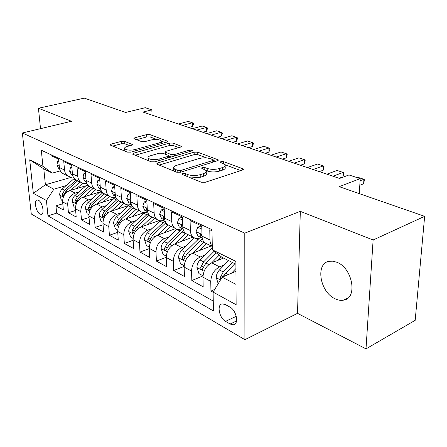 <?xml version="1.0" encoding="UTF-8"?>
<svg xmlns="http://www.w3.org/2000/svg" width="447" height="447" viewBox="0 0 447 447"><rect width="100%" height="100%" fill="white"/><g stroke="black" fill="none" stroke-linecap="round" stroke-linejoin="round"><path stroke-width="0.67" d="M182.689 173.57L182.03 174.274L182.404 174.531L201.312 182.231L205.296 182.27L242.537 170.033L243.324 169.106L242.671 168.692L223.466 161.635L220.852 161.613L220.282 162.239L225.059 164.641C225.729 165.753 224.858 166.731 222.433 167.564L219.399 168.536C215.096 169.664 211.029 169.631 207.19 168.435L204.776 167.502L202.122 167.48L201.508 168.145L206.156 170.558C206.86 171.737 205.922 172.777 203.34 173.671L200.195 174.676C195.747 175.844 191.607 175.805 187.785 174.565L185.388 173.598L182.689 173.57M335.25 298.836C338.161 300.216 340.938 300.652 343.575 300.144C357.874 298.406 352.756 268.217 336.977 262.305L333.021 261.171L329.299 261.255C315.074 263.244 319.828 292.277 335.25 298.836M39.945 214.057L41.297 214.376C44.851 214.208 42.465 202.128 38.481 200.25L37.179 199.96C33.637 200.183 35.989 212.09 39.945 214.057M124.702 141.403L121.293 141.381L111.079 144.113L110.057 144.968L127.378 152.125L130.926 152.148L166.921 142.096L167.804 141.297L149.991 134.62L146.65 134.608L134.849 137.76L133.899 138.559L134.307 138.827L141.559 141.604L144.984 141.621L150.907 140C155.729 139.062 159.177 139.335 161.25 140.822C161.708 141.638 160.903 142.353 158.836 142.979L135.167 149.555C130.239 150.544 126.741 150.281 124.679 148.762C124.205 147.879 125.099 147.102 127.35 146.443L131.345 145.348L132.323 144.504L124.702 141.403L124.842 143.766L121.439 143.744L112.622 146.119M373.122 239.994L300.311 211.336L297.529 313.353L365.998 348.878L373.122 239.994L424.65 216.331L339.239 186.662L360.181 178.649L348.973 174.95L339.575 178.459L142.951 112.052L151.824 109.873L145.247 107.705L125.613 112.46L84.332 98.122L38.448 108.269L40.509 128.658M300.311 211.336L244.788 233.155L22.35 132.994L71.486 121.271L38.448 108.269M157.623 162.959L156.651 163.915L157.126 164.239L176.688 172.207L180.527 172.24L217.415 160.752L218.237 159.87L197.725 152.17L194.132 152.148L157.623 162.959L157.69 164.468M151.136 161.803L132.53 154.109L133.53 153.204L169.581 143.079L173.045 143.096L181.37 146.292L180.499 147.113L166.088 151.259L165.172 152.125L170.938 154.472L174.548 154.5L189.606 150.086L192.467 150.337L191.869 150.924L154.824 161.831L151.136 161.803M424.65 216.331L415.185 320.326L365.998 348.878M62.798 203.765L55.936 205.871L63.373 209.961L62.619 201.893L67.698 204.614C67.721 199.021 70.224 195.188 75.219 193.121L78.856 192.026M75.632 210.47L68.441 212.744L76.202 217.007L75.482 208.794L80.79 211.638C80.84 205.938 83.393 202.016 88.439 199.87L92.177 198.714M89.042 217.454L81.488 219.913L89.601 224.372L88.925 216.007L94.468 218.98C94.557 213.163 97.15 209.146 102.257 206.927L106.095 205.698M103.067 224.74L95.127 227.411L103.609 232.071L102.978 223.545L108.783 226.663C108.906 220.729 111.549 216.611 116.706 214.309L120.656 213.001M117.751 232.345L109.392 235.251L118.271 240.128L117.69 231.44L123.769 234.703C123.936 228.652 126.624 224.433 131.837 222.042L135.905 220.645M133.139 240.29L124.327 243.459L133.631 248.571L133.105 239.715L139.486 243.134C139.693 236.96 142.437 232.63 147.7 230.144L151.896 228.652M149.292 248.593L139.984 252.063L149.739 257.427L149.281 248.392L155.975 251.985C156.238 245.677 159.031 241.235 164.351 238.642L168.675 237.05M166.262 257.282L156.411 261.093L166.658 266.725L166.273 257.511L173.307 261.288C173.626 254.846 176.47 250.275 181.84 247.577L186.31 245.867M184.136 266.367L173.665 270.575L184.449 276.503L184.136 267.099L191.545 271.072C191.919 264.49 194.819 259.791 200.245 256.975L204.866 255.131M202.988 275.883L191.824 280.554L203.173 286.795L202.955 277.19C203.368 270.524 206.302 265.741 211.749 262.853L223.483 258.053M212.001 230.786L209.772 229.741L209.967 239.961C210.051 242.648 210.816 244.744 212.28 246.252M207.062 243.928L204.871 242.855C203.072 241.38 202.117 239.139 201.999 236.128L201.765 226.003L190.076 220.544L190.366 230.535C190.495 233.507 191.461 235.72 193.266 237.189C195.127 238.569 197.3 238.81 199.775 237.91L200.921 237.474M187.924 234.58L185.734 233.513C183.929 232.049 182.957 229.847 182.812 226.903L182.488 216.996L171.402 211.822L171.782 221.6C171.939 224.506 172.916 226.685 174.727 228.138C176.587 229.507 178.75 229.764 181.208 228.909L182.342 228.495M169.759 225.718L167.575 224.645C165.764 223.198 164.781 221.036 164.613 218.153L164.205 208.458L153.684 203.541L154.137 213.113C154.316 215.957 155.305 218.102 157.115 219.544C158.981 220.896 161.127 221.17 163.568 220.354L164.692 219.958M152.5 217.287L150.315 216.225C148.51 214.789 147.51 212.66 147.326 209.839L146.845 200.351L136.838 195.674L137.363 205.05C137.559 207.833 138.564 209.939 140.369 211.364C142.23 212.711 144.37 212.995 146.784 212.219L147.633 211.934M136.072 209.269L133.899 208.207C132.094 206.788 131.088 204.698 130.882 201.932L130.334 192.64L120.813 188.193L121.394 197.373C121.612 200.1 122.623 202.173 124.422 203.581C126.283 204.916 128.406 205.212 130.803 204.469L131.295 204.307M120.427 201.631L118.259 200.574C116.46 199.166 115.443 197.11 115.22 194.4L114.616 185.298L105.542 181.057L106.179 190.053C106.414 192.73 107.431 194.769 109.224 196.16C111.079 197.479 113.186 197.786 115.561 197.082L115.745 197.021M105.503 194.344L103.346 193.294C101.547 191.903 100.53 189.88 100.296 187.226L99.631 178.297L90.976 174.252L91.663 183.074C91.914 185.701 92.931 187.701 94.725 189.081C96.541 190.372 98.608 190.696 100.927 190.053M91.249 187.388L89.104 186.338C87.316 184.963 86.293 182.974 86.042 180.37L85.338 171.62L77.068 167.759L77.8 176.409C78.063 178.984 79.08 180.951 80.868 182.32C82.606 183.549 84.572 183.901 86.785 183.376M77.627 180.739L75.498 179.694C73.716 178.336 72.693 176.381 72.431 173.822L71.676 165.239L63.77 161.546L64.547 170.033C64.815 172.559 65.843 174.498 67.614 175.85L70.274 177.018L73.269 176.973M62.619 201.893C62.63 196.334 65.117 192.54 70.09 190.5L85.846 185.812M75.482 208.794C75.526 203.134 78.057 199.245 83.081 197.138L99.525 192.093M88.925 216.007C88.998 210.235 91.574 206.257 96.653 204.067L113.834 198.636L115.762 197.066M102.978 223.545C103.089 217.661 105.71 213.588 110.845 211.319L128.831 205.441M117.69 231.44C117.84 225.439 120.511 221.259 125.702 218.907L144.202 212.649M133.105 239.715C133.301 233.591 136.022 229.3 141.263 226.852L159.193 220.578M149.281 248.392C149.522 242.14 152.293 237.743 157.59 235.195L175.548 228.674M166.273 257.511C166.563 251.125 169.385 246.604 174.738 243.95L193.003 237.061M184.136 267.099C184.488 260.573 187.366 255.924 192.769 253.158L211.174 245.934M229.976 307.123L225.349 304.547L222.22 303.865C216.588 304.424 219.209 318.091 225.539 321.371L230.132 324.03L233.435 324.785C239.151 324.287 236.441 310.307 229.976 307.123M244.788 233.155L244.906 339.686L31.273 213.968L22.35 132.994M55.936 205.871L56.646 213.141L47.98 215.856L213.442 310.939L213.102 292.087L222.193 277.168L235.943 271.29M47.98 215.856L46.421 200.513L33.329 193.322L29.714 159.83L42.94 166.345L41.303 150.214L211.979 229.685L212.342 249.8L235.887 261.4L236.133 304.742L213.102 292.087M214.728 289.416L210.945 291.064L210.76 281.381C211.202 274.654 214.158 269.815 219.628 266.876L224.416 264.887M50.964 154.712L51.053 155.606L58.618 159.138L59.406 167.564C59.68 170.067 60.703 171.994 62.474 173.341L64.597 174.375M191.824 280.554L191.545 271.072M173.665 270.575L173.307 261.288M156.411 261.093L155.975 251.985M139.984 252.063L139.486 243.134M124.327 243.459L123.769 234.703M109.392 235.251L108.783 226.663M95.127 227.411L94.468 218.98M81.488 219.913L80.79 211.638M68.441 212.744L67.698 204.614M56.646 213.141L213.264 301.071M210.945 291.064L213.107 292.254M71.95 177.141L45.404 184.751L53.891 189.187L66.1 185.617M222.193 277.168L236.022 284.398M235.904 264.216L221.93 257.282L212.342 249.8M297.529 313.353L244.906 339.686M152.069 115.13L151.824 109.873M359.327 193.64L360.181 178.649M60.362 170.86L52.321 173.101L43.789 168.865L45.404 184.751L33.329 193.322M42.94 166.345L52.321 173.101M53.891 189.187L46.421 200.513M29.714 159.83L43.789 168.865M190.746 177.928L200.256 177.297L200.195 174.676M206.184 171.966L206.212 173.157C206.911 174.341 205.972 175.386 203.396 176.286L200.256 177.297M225.076 166.005L225.087 167.195C225.757 168.318 224.886 169.301 222.461 170.145L219.438 171.117C215.141 172.251 211.073 172.218 207.24 171.017L206.19 170.603M240.821 170.598L225.148 164.781M206.765 157.959L197.786 154.628L194.194 154.606L159.16 165.066M215.711 161.278L213.398 160.423M177.789 170.525L180.459 170.547L212.806 160.529L213.387 159.909L210.492 158.73C206.81 157.618 202.877 157.59 198.703 158.64L176.682 165.329C174.023 166.2 173.023 167.228 173.693 168.418L177.789 170.525L177.856 172.464M174.347 169.027L173.822 171.033M135.072 155.26L169.67 145.459L169.581 143.079M178.822 147.594L173.129 145.482L169.67 145.459M168.608 156.003L171.207 157.003M150.712 155.679C148.471 156.377 147.605 157.193 148.119 158.126C150.348 159.786 154.008 160.082 159.104 159.02L167.67 156.511L168.597 155.623L168.111 155.299L162.825 153.248L159.238 153.226L150.712 155.679M149.102 158.853L148.242 160.624L148.119 158.126M129.865 145.75L124.842 143.766M124.774 150.354L124.752 151.058M161.496 143.61L161.283 141.638M156.931 139.47L150.103 136.938L146.761 136.922L136.536 139.676M165.256 142.559L161.384 141.123M231.445 273.212L235.927 268.563M218.22 283.683L216.242 277.576C216.331 274.737 217.398 272.206 219.438 269.994L228.596 260.59M223.371 276.665L225.668 273.201L234.865 263.702M232.423 262.495L223.243 271.949L220.282 277.447L220.801 279.448M220.282 277.447L223.528 276.056L224.55 274.553M363.634 183.784L364.434 179.767L363.897 179.281L363.634 183.784L359.807 185.276M356.728 177.515L357.566 177.196L363.897 179.281L360.064 180.756M218.007 260.294L221.382 256.857M211.571 262.931L219.214 255.164M202.999 275.771L198.937 273.598L196.92 267.384C196.982 264.602 198.021 262.143 200.032 259.998L212.303 247.649M214.163 251.225L203.642 261.853L200.742 267.194C200.703 268.681 201.184 269.474 202.189 269.575L205.938 263.037L216.108 252.745M199.105 250.672L206.341 243.576M192.718 253.181L203.966 241.983M184.17 265.702L180.549 263.769L178.577 257.707C178.616 254.986 179.627 252.589 181.611 250.51L194.395 237.882M199.664 237.949L185.036 252.276L182.197 257.472C182.164 258.908 182.616 259.673 183.566 259.78L187.22 253.399L202.329 238.659M181.136 241.536L188.215 234.725M174.805 243.928L185.572 233.384M166.295 256.148L163.066 254.421L161.143 248.51C161.16 245.844 162.144 243.509 164.099 241.492L176.788 229.171M182.65 228.64L167.362 243.168L164.58 248.23C164.546 249.622 164.977 250.365 165.871 250.465L169.435 244.235L183.561 230.568M164.032 232.853L170.961 226.299M157.757 235.133L168.29 224.997M149.292 247.057L146.432 245.526L144.554 239.76C144.549 237.15 145.51 234.865 147.437 232.909L160.155 220.768M165.055 220.829L150.544 234.507L147.817 239.441C147.784 240.788 148.192 241.509 149.035 241.609L152.516 235.524L165.893 222.735M201.837 229.127L197.764 227.205L195.982 231.73L197.898 236.016L199.34 236.709M201.776 226.59L200.737 226.104L197.764 227.205M201.994 235.792L200.351 234.357L199.971 235.418L202.223 238.195M342.927 176.856L343.737 173.687L343.771 172.955L343.14 172.441L342.927 176.856L339.077 178.292M326.874 174.174L337.105 170.452L343.14 172.441L332.914 176.213M182.588 220.053L178.968 218.343L177.33 222.802L179.275 227.009L180.711 227.707M182.505 217.577L181.912 217.298L178.968 218.343M182.789 226.243L181.499 225.305L181.147 226.355L183.052 228.898M323.17 170.24L324.047 166.452L323.332 165.915L323.17 170.24L319.32 171.62M307.357 167.58L317.566 164.015L323.332 165.915L313.118 169.525M164.328 211.448L161.121 209.934L159.618 214.32L161.59 218.46L163.021 219.153M164.228 209.023L161.121 209.934M164.574 217.281L163.591 216.711L163.278 217.756L164.848 220.025L161.59 218.46M304.284 163.926L305.2 160.233L304.407 159.685L304.284 163.926L300.445 165.245M288.712 161.283L298.892 157.864L304.407 159.685L294.215 163.138M146.99 203.273L144.157 201.938L142.777 206.257L144.767 210.325L146.197 211.018M147.275 208.85L146.577 208.548L146.286 209.582L147.544 211.543M286.225 157.88L287.158 154.98L287.17 154.288L286.309 153.718L286.225 157.88L282.398 159.149M270.882 155.26L281.029 151.98L286.309 153.718L276.145 157.037M146.879 201.044L144.157 201.938M147.739 224.59L154.522 218.276M141.52 226.763L151.857 216.974M133.111 238.407L130.58 237.055L128.747 231.423C128.719 228.864 129.658 226.635 131.563 224.729L144.442 212.649M148.175 213.482L134.519 226.255L131.848 231.065L133.005 233.172L136.402 227.221L149.203 215.147M130.502 195.501L128.01 194.328L126.741 198.58L128.747 202.58L130.172 203.273M130.82 200.893L130.373 200.776L130.116 201.798L131.072 203.419M268.932 152.097L269.899 149.276L269.904 148.594L268.977 148.013L268.932 152.097L265.121 153.315M253.812 149.494L263.926 146.348L268.977 148.013L258.858 151.198M130.39 193.573L128.01 194.328M132.195 216.711L138.844 210.621M126.037 218.79L136.184 209.325M117.684 230.16L115.46 228.97L113.667 223.466C113.627 220.958 114.544 218.779 116.416 216.929L129.636 204.76M132.223 206.369L119.237 218.382L116.622 223.081L117.717 225.126L121.036 219.309L133.413 207.799M114.801 188.103L112.622 187.075L111.459 191.266L113.477 195.199L114.89 195.887M115.153 193.383L114.7 194.384L115.376 195.624M252.365 146.555L253.36 143.805L253.36 143.141L252.376 142.543L252.365 146.555L248.566 147.722M237.463 143.973L247.526 140.945L252.376 142.543L242.296 145.605M114.689 186.444L112.622 187.075M117.354 209.19L123.869 203.312M111.253 211.185L121.221 202.022M102.961 222.288L101.022 221.254L99.268 215.867C99.212 213.409 100.106 211.28 101.955 209.481L113.84 198.624L116.572 199.96L104.648 210.867L102.084 215.454L103.123 217.443L106.369 211.755L118.455 200.669M117.114 199.479L116.572 199.96M99.837 181.046L97.943 180.158L96.882 184.281L98.899 188.153L100.312 188.835M100.206 186.298L99.999 187.304L100.396 188.12M236.474 141.235L237.491 138.559L237.486 137.905L236.452 137.296L236.474 141.235L232.691 142.364M221.785 138.676L231.803 135.765L236.452 137.296L226.422 140.246M99.731 179.627L97.943 180.158M103.168 202.01L109.504 196.362M97.122 203.921L106.922 195.037M88.897 214.772L87.221 213.873L85.5 208.609C85.427 206.196 86.305 204.111 88.126 202.357L101.201 190.679M102.765 192.808L90.707 203.687L88.188 208.168L89.182 210.107L92.35 204.53L104.274 193.747M85.556 174.313L83.93 173.548L82.946 177.615L84.975 181.421L86.332 182.091M85.986 179.627L86.098 180.873M221.215 136.128L222.26 133.524L222.248 132.882L221.164 132.262L221.215 136.128L217.454 137.218M206.737 133.597L216.7 130.787L221.164 132.262L211.191 135.1M85.455 173.112L83.93 173.548M89.59 195.143L95.759 189.712M83.611 196.976L93.239 188.36M75.454 207.581L74.012 206.81L72.325 201.658C72.246 199.289 73.101 197.25 74.9 195.546L87.383 184.488M89.115 186.343L77.37 196.82L74.895 201.195L75.839 203.083L78.94 197.624L90.707 187.12M71.911 167.882L70.525 167.234L69.631 171.235L71.66 174.984L72.738 175.559M206.559 131.228L207.609 128.049L206.48 127.423L206.559 131.228L202.815 132.273M192.288 128.714L202.189 126.009L206.48 127.423L196.563 130.161M71.822 166.871L70.525 167.234M76.588 188.567L82.695 183.264M70.665 190.327L80.136 181.963M62.58 200.703L61.362 200.049L59.708 195.004C59.619 192.679 60.457 190.685 62.228 189.02L74.236 178.493M76.186 180.035L64.591 190.238L62.167 194.518L63.066 196.356L66.1 191.014L77.705 180.778M58.859 161.736L57.702 161.188L56.881 165.133L58.909 168.821L59.73 169.29M192.467 126.512L193.545 124.031L193.529 123.411L192.366 122.774L192.467 126.512L188.746 127.518M178.392 124.026L188.237 121.411L192.366 122.774L182.505 125.411M58.78 160.898L57.702 161.188M70.09 190.5L75.219 193.121M83.081 197.138L88.439 199.87M96.653 204.067L102.257 206.927M110.845 211.319L116.706 214.309M125.702 218.907L131.837 222.042M141.263 226.852L147.7 230.144M157.59 235.195L164.351 238.642M174.738 243.95L181.84 247.577M192.769 253.158L200.245 256.975M211.749 262.853L219.628 266.876M201.999 236.128L209.967 239.961M59.406 167.564L64.547 170.033M72.431 173.822L77.8 176.409M86.042 180.37L91.663 183.074M100.296 187.226L106.179 190.053M115.22 194.4L121.394 197.373M130.882 201.932L137.363 205.05M147.326 209.839L154.137 213.113M164.613 218.153L171.782 221.6M182.812 226.903L190.366 230.535M202.955 277.19L210.76 281.381M236.524 320.974L230.132 324.03M236.251 316.308L225.539 321.371M187.846 176.749L187.785 174.565M203.396 176.286L203.34 173.671M204.821 169.558L204.776 167.502M207.24 171.017L207.19 168.435M219.438 171.117L219.399 168.536M222.461 170.145L222.433 167.564M223.489 163.546L223.466 161.635M242.671 169.983L242.671 168.692M185.455 175.772L185.388 173.598M194.194 154.606L194.132 152.148M197.786 154.628L197.725 152.17M217.667 160.663L217.65 159.495M180.515 172.24L180.459 170.547M212.833 162.177L212.806 160.529M175.414 171.687L175.336 169.53M133.614 154.668L133.53 153.204M173.129 145.482L173.045 143.096M180.906 146.968L180.873 145.973M165.725 154.377L165.647 152.438M171.033 156.942L170.938 154.472M174.604 156.003L174.548 154.5M189.645 151.578L189.606 150.086M159.171 160.546L159.104 159.02M167.731 158.026L167.67 156.511M131.96 145.119L131.91 144.23M135.245 150.941L135.167 149.555M158.892 144.336L158.836 142.979M134.921 139.062L134.849 137.76M146.761 136.922L146.65 134.608M150.103 136.938L149.991 134.62M167.379 141.934L167.34 141.001M111.174 145.532L111.079 144.113M121.439 143.744L121.293 141.381M216.292 277.738L220.494 279.956M225.668 273.201L228.3 274.559M219.438 269.994L223.243 271.949M196.971 267.541L204.083 271.295M205.938 263.037L208.911 264.568M200.032 259.998L203.642 261.853M203.921 265.898L200.742 267.194M178.627 257.858L185.209 261.333M199.993 240.709L203.508 242.425M194.328 237.944L197.792 239.637M187.22 253.399L189.958 254.807M181.611 250.51L185.036 252.276M185.17 256.304L182.197 257.472M161.188 248.661L167.29 251.879M182.035 231.937L185.382 233.574M176.649 229.305L179.94 230.915M169.435 244.235L171.955 245.537M164.099 241.492L167.362 243.168M167.368 247.18L164.58 248.23M144.599 239.905L150.248 242.889M164.949 223.589L168.133 225.148M159.819 221.086L162.954 222.617M152.516 235.524L154.835 236.72M147.437 232.909L150.544 234.507M150.438 238.486L147.817 239.441M201.96 234.463L196.026 231.619M201.385 234.882L199.971 235.418M182.762 225.271L177.37 222.69M182.51 225.864L181.147 226.355M164.546 216.555L159.657 214.214M164.58 217.303L163.278 217.756M147.247 208.274L142.811 206.151M147.292 209.241L146.286 209.582M128.792 231.563L134.027 234.329M148.667 215.638L151.701 217.119M143.778 213.247L146.767 214.711M136.402 227.221L138.542 228.322M131.563 224.729L134.519 226.255M134.318 230.199L131.848 231.065M130.792 200.401L126.775 198.479M130.859 201.558L130.116 201.798M113.711 223.606L118.567 226.165M133.139 208.051L136.033 209.464M128.468 205.771L131.323 207.162M121.036 219.309L123.003 220.321M116.416 216.929L119.237 218.382M118.952 222.288L116.622 223.081M115.125 192.897L111.487 191.16M115.209 194.221L114.7 194.384M99.307 216.007L103.816 218.382M118.304 200.804L121.07 202.156M106.369 211.755L108.18 212.688M101.955 209.481L104.648 210.867M104.291 214.728L102.084 215.454M100.184 185.751L96.904 184.181M100.29 187.215L99.999 187.304M85.539 208.743L89.718 210.945M104.129 193.881L106.772 195.171M99.86 191.791L102.469 193.07M92.35 204.53L94.015 205.391M88.126 202.357L90.707 203.687M90.277 207.503L88.188 208.168M85.925 178.929L82.974 177.515M72.369 201.787L76.247 203.838M90.557 187.254L93.093 188.489M86.472 185.254L88.97 186.477M78.94 197.624L80.477 198.418M74.9 195.546L77.37 196.82M76.878 200.586L74.895 201.195M72.302 172.408L69.648 171.14M59.753 195.132L63.351 197.032M77.566 180.901L79.991 182.091M73.643 178.99L76.04 180.158M66.1 191.014L67.508 191.741M62.228 189.02L64.591 190.238M64.05 193.953L62.167 194.518M59.278 166.172L56.898 165.032M348.207 297.775L343.575 300.144M41.672 214.264L41.297 214.376M204.871 242.855L212.28 246.47M185.734 233.513L193.266 237.189M167.575 224.645L174.727 228.138M150.315 216.225L157.115 219.544M133.899 208.207L140.369 211.364M118.259 200.574L124.422 203.581M103.346 193.294L109.224 196.16M89.104 186.338L94.725 189.081M75.498 179.694L80.868 182.32M62.474 173.341L67.614 175.85M235.01 324.03L233.435 324.785M243.324 169.564L243.324 169.106M218.242 160.272L218.237 159.87M213.42 161.993L213.392 160.188M173.788 170.989L173.693 168.418M181.376 146.622L181.37 146.292M165.256 154.193L165.172 152.125M168.675 157.752L168.608 155.975M132.34 144.806L132.323 144.504M124.819 151.086L124.679 148.762M167.821 141.604L167.804 141.297M197.898 236.016L201.552 237.776M179.275 227.009L182.739 228.685M144.767 210.325L147.577 211.682M128.747 202.58L131.144 203.743M113.477 195.199L115.494 196.177M98.899 188.153L100.575 188.964M84.975 181.421L86.332 182.08M71.66 174.984L72.721 175.498M58.909 168.821L59.708 169.206"/></g></svg>
